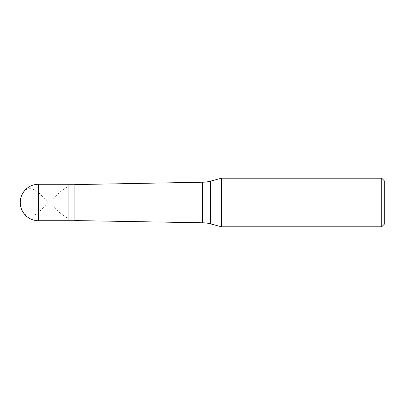 <?xml version="1.0" encoding="UTF-8"?>
<svg xmlns="http://www.w3.org/2000/svg" width="405" height="405" viewBox="0 0 405 405"><rect width="100%" height="100%" fill="white"/><g stroke="black" fill="none" stroke-linecap="round" stroke-linejoin="round"><path stroke-width="0.3" stroke-dasharray="2.02 1.52" d="M68.091 220.725L68.091 184.275L68.091 220.725M74.925 184.427L74.925 220.573M384.75 223.762L384.75 181.237L384.75 223.762M84.037 184.427L84.037 220.573M202.5 182.215L202.5 222.785M221.479 178.2L221.479 226.8M381.712 178.2L381.712 226.8M67.994 186.7L64.081 188.998L59.56 192.415L39.381 211.577L36.146 214.129L32.734 215.9L30.046 216.391L28.046 216.113L26.224 215.288L24.224 213.607L22.594 211.38L21.176 208.241L20.255 202.5L21.176 196.759L22.594 193.62L24.224 191.393L26.224 189.712L28.046 188.887L30.046 188.608L32.734 189.1L36.146 190.871L39.381 193.423L59.56 212.584L64.081 216.002L67.994 218.3M38.475 184.275L38.475 220.725M210.362 181.182L210.362 223.818"/><path stroke-width="0.61" d="M38.475 184.275A18.225 18.225 0 0 0 20.25 202.5A18.225 18.225 0 0 0 38.475 220.725L74.925 220.725L74.925 184.275L68.091 184.275L68.091 220.725L68.091 184.275L38.475 184.275L38.475 220.725M74.925 220.573L202.5 222.785A30.375 30.375 0 0 1 210.362 223.818L221.479 226.8L381.712 226.8L384.75 223.762L384.75 181.237L381.712 178.2L381.712 226.8M74.925 184.427L84.037 184.427L84.037 220.573M84.037 184.427L202.5 182.215L202.5 222.785M202.5 182.215A30.375 30.375 0 0 0 210.362 181.182L221.479 178.2L221.479 226.8M221.479 178.2L381.712 178.2M210.362 181.182L210.362 223.818"/></g></svg>
